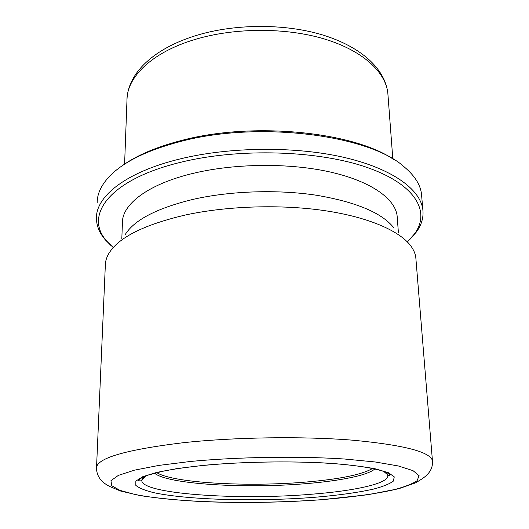 <?xml version="1.0" encoding="UTF-8"?>
<svg xmlns="http://www.w3.org/2000/svg" width="529" height="529" viewBox="0 0 529 529"><rect width="100%" height="100%" fill="white"/><g stroke="black" fill="none" stroke-linecap="round" stroke-linejoin="round"><path stroke-width="0.79" d="M407.376 241.945L414.729 233.62C430.421 211.884 416.237 184.766 367.49 167.594C319.013 150.401 239.67 147.776 181.242 162.152C107.79 179.715 83.463 216.526 107.301 241.68L113.246 247.592M409.373 239.987L416.561 231.801C421.666 224.653 423.755 217.201 422.823 209.451C420.238 189.25 392.049 168.401 343.394 157.252C294.818 146.143 229.606 146.778 180.058 158.938C125.948 171.998 95.908 196.411 96.437 218.146C96.503 225.87 99.498 233.144 105.43 239.968L111.169 245.714M421.706 196.49L421.468 193.773C420.304 184.568 414.604 175.661 404.374 167.038C369.897 135.087 258.423 120.48 180.303 141.554C147.981 150.057 124.798 161.239 110.74 175.086C101.713 184.185 97.197 193.323 97.184 202.501M394.105 159.784C354.39 131.847 252.862 121.339 181.533 140.463C156.948 146.817 137.553 154.99 123.35 164.982M415.986 259.666L415.801 257.458C415.272 253.53 413.559 249.628 410.669 245.747C399.415 230.756 368.191 217.062 324.449 210.608C280.714 204.214 227.278 205.926 185.5 214.986C143.848 224.746 118.271 237.62 108.769 253.596C106.455 257.59 105.304 261.544 105.324 265.465L96.549 467.279M393.728 227.708C381.931 212.843 356.149 202.018 316.388 195.234C277.785 189.375 230.994 190.896 194.057 199.142C157.179 208.009 134.181 219.892 125.075 234.783M397.292 218.001L397.127 215.839C395.11 198.778 371.265 181.414 330.691 172.123C290.176 162.872 235.994 163.23 194.262 173.102C148.06 183.854 121.736 204.498 122.404 223.126L121.829 238.519M388.021 95.637L387.823 92.965C385.522 71.878 362.563 50.467 324.132 38.908C285.733 27.402 234.724 27.548 195.32 39.377C151.697 52.252 126.55 77.419 126.967 100.464L124.599 164.122M156.71 472.609C173.287 483.156 248.65 487.083 306.589 481.998C339.916 479.135 361.909 474.625 372.575 468.469M154.514 473.164C167.435 484.399 246.521 488.856 306.873 483.572C340.431 480.801 367.933 475.3 374.79 468.945M145.859 475.869C143.465 477.27 142.129 478.652 141.845 480.021C139.339 493.954 237.607 500.46 310.788 494.291C356.169 490.826 391.619 482.904 387.473 474.645L383.71 471.392M203.857 465.315L177.38 468.522L156.69 472.417L142.737 476.702L135.847 481.099L135.827 485.358C138.988 488.062 145.019 490.509 153.913 492.697C188.145 500.044 256.777 501.723 313.082 497.419C337.343 495.442 357.505 492.658 373.56 489.08C382.93 486.601 389.503 483.962 393.285 481.159L394.277 476.9L388.478 472.734L375.616 468.899C363.615 466.585 348.505 464.713 330.281 463.298C291.783 460.918 243.274 461.685 203.857 465.315M182.908 442.753C125.089 449.829 96.291 458.299 96.509 468.178C96.688 476.239 101.218 482.395 110.111 486.64L120.46 490.998L140.013 495.58C158.502 498.391 179.966 500.434 204.406 501.717C243.155 503.072 282.056 502.424 321.11 499.766L367.622 494.774L398.661 488.756L415.463 482.891C421.639 479.34 425.633 476.497 427.458 474.368C431.181 470.512 432.854 465.976 432.477 460.746C430.189 451.819 403.581 444.968 352.664 440.188C302.601 436.141 234.532 437.152 182.908 442.753M190.678 461.44L158.859 465.408L134.399 470.182L118.344 475.392L110.938 480.682L111.771 485.754L119.99 490.363L134.525 494.351C176.177 502.834 255.328 504.64 320.938 499.726C348.803 497.491 373.567 494.225 392.452 490.092C403.845 487.202 412.058 484.095 417.077 480.768L419.1 475.683L413.004 470.645L398.304 465.956L375.121 461.962L344.359 459C297.853 455.998 238.374 456.93 190.678 461.44M432.543 462.035L415.801 257.458M107.301 241.68L105.43 239.968M126.967 100.464C127.377 72.962 154.276 48.192 196.695 35.344M384.1 471.61L387.473 474.645C388.683 475.551 389.549 475.683 390.078 475.035C386.838 470.215 360.844 465.044 324.383 463.027C287.512 460.924 240.781 461.837 204.115 465.375C188.251 466.975 174.729 468.879 163.554 471.081L147.677 475.207L143.167 477.006C139.451 479.115 137.996 480.292 138.796 480.537C139.868 481.205 140.886 481.033 141.845 480.021L146.255 475.723M397.127 215.839L398.403 232.687M197.291 35.165C235.974 23.58 285.362 23.56 322.941 35.053C360.269 46.631 384.742 67.977 387.823 92.965L392.822 158.965M421.468 193.773L422.823 209.451M414.729 233.62L416.561 231.801"/></g></svg>
